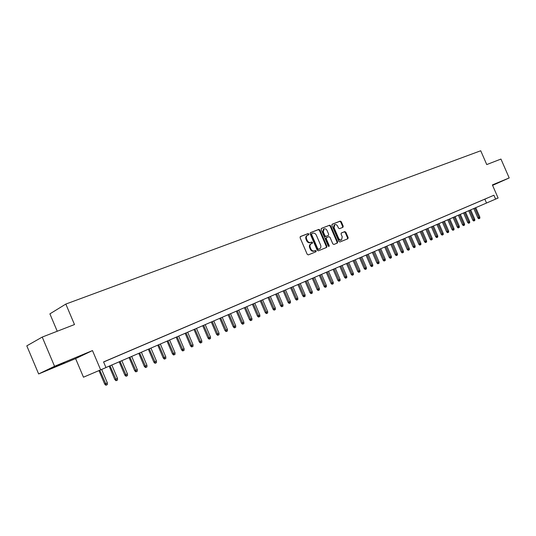 <?xml version="1.0" encoding="UTF-8"?>
<svg xmlns="http://www.w3.org/2000/svg" width="536" height="536" viewBox="0 0 536 536"><rect width="100%" height="100%" fill="white"/><g stroke="black" fill="none" stroke-linecap="round" stroke-linejoin="round"><path stroke-width="0.8" d="M308.87 234.004L308.093 233.562L300.415 236.537L300.086 237.736L307.202 254.272L308.321 254.895L315.945 251.786L316.166 250.942L315.396 250.506L314.411 250.908C312.95 251.297 311.764 250.627 310.86 248.912L310.27 247.538C309.667 245.803 309.962 244.543 311.175 243.759L312.32 243.297L312.522 242.473L311.744 242.031L310.759 242.426C309.292 242.801 308.106 242.131 307.202 240.409L306.612 239.043C306.009 237.314 306.304 236.068 307.497 235.291L308.682 234.822L308.87 234.004M308.247 234.989L308.3 234.286L307.523 233.843L300.194 236.691M315.496 251.967L315.59 251.21L314.813 250.781L313.835 251.176L314.411 250.908M311.872 243.478L311.945 242.748L311.168 242.312L310.183 242.701L310.759 242.426M492.544 185.289L497.736 182.93L492.477 185.128M64.374 362.537L52.066 368.004L64.374 362.537M342.926 227.318L343.214 226.172L341.291 221.716L340.239 221.1L332.173 224.229L331.918 225.361L338.832 241.388L339.898 242.004L347.891 238.741L348.145 237.595L345.82 232.215L344.769 231.599L341.332 232.979L341.077 234.118L342.236 236.798L341.539 239.867C340.353 240.249 339.375 239.713 338.605 238.265L334.062 227.726L334.739 224.691C335.931 224.296 336.923 224.832 337.7 226.299L338.457 228.048L339.516 228.664L342.926 227.318M103.616 362.001L493.917 195.238L495.606 199.104L498.105 198.025L492.383 184.913L509.2 177.945L500.952 159.065L486.748 164.572L480.718 150.763L65.828 304.073L49.895 313.868L57.238 331.248M42.223 337.077L54.551 366.289L38.646 373.954L26.8 345.854L42.223 337.077L74.491 324.555L65.828 304.073M38.646 373.954L75.616 358.611L92.48 350.578L54.551 366.289M92.48 350.578L100.654 369.873L105.974 367.575L103.582 361.921L493.917 195.238M319.925 230.024L318.833 229.395L310.424 232.658L310.15 233.823L317.205 250.198L318.304 250.821L326.638 247.418L326.913 246.245L319.925 230.024L319.349 230.312L318.257 229.683L310.257 232.785M321.466 228.376L329.647 225.207L330.719 225.83L337.64 241.877L337.345 243.049L333.881 244.463L332.809 243.847L329.988 237.301L328.91 236.684L326.545 237.629L326.277 238.788L329.225 245.622L329.03 246.439L328.253 246.017L321.151 229.549L321.372 228.423M492.584 185.369L509.2 177.945M111.099 358.758L103.642 361.954L111.099 358.758M121.391 354.363L114.027 357.525L121.391 354.363M131.514 350.035L124.238 353.164L131.514 350.035M141.477 345.787L134.275 348.876L141.477 345.787M151.273 341.6L144.157 344.655L151.273 341.6M160.914 337.486L153.879 340.501L160.914 337.486M170.401 333.432L163.447 336.42L170.401 333.432M179.741 329.446L172.86 332.394L179.741 329.446M188.927 325.52L182.126 328.441L188.927 325.52M197.978 321.654L191.245 324.541L197.978 321.654M206.883 317.848L200.23 320.709L206.883 317.848M215.66 314.103L209.067 316.93L215.66 314.103M224.296 310.418L217.777 313.212L224.296 310.418M232.805 306.78L226.353 309.553L232.805 306.78M241.187 303.202L234.802 305.942L241.187 303.202M249.441 299.678L243.123 302.391L249.441 299.678M257.575 296.2L251.324 298.887L257.575 296.2M265.588 292.777L259.397 295.437L265.588 292.777M273.487 289.406L267.357 292.04L273.487 289.406M281.273 286.083L275.203 288.69L281.273 286.083M288.944 282.807L282.941 285.387L288.944 282.807M296.509 279.578L290.559 282.13L296.509 279.578M303.966 276.388L298.076 278.921L303.966 276.388M311.322 273.253L305.487 275.752L311.322 273.253M318.572 270.151L312.79 272.636L318.572 270.151M325.721 267.102L319.992 269.561L325.721 267.102M332.769 264.087L327.101 266.526L332.769 264.087M339.724 261.119L334.109 263.531L339.724 261.119M346.584 258.191L341.017 260.576L346.584 258.191M353.351 255.297L347.837 257.669L353.351 255.297M360.031 252.449L354.564 254.794L360.031 252.449M366.624 249.635L361.204 251.96L366.624 249.635M373.123 246.855L367.756 249.16L373.123 246.855M379.542 244.115L374.222 246.399L379.542 244.115M385.873 241.408L380.6 243.672L385.873 241.408M392.124 238.741L386.898 240.986L392.124 238.741M398.295 236.108L393.116 238.332L398.295 236.108M404.392 233.502L399.253 235.706L404.392 233.502M410.402 230.936L405.31 233.12L410.402 230.936M416.345 228.396L411.293 230.567L416.345 228.396M422.207 225.891L417.202 228.041L422.207 225.891M428.003 223.418L423.031 225.555L428.003 223.418M433.718 220.979L428.793 223.09L433.718 220.979M439.366 218.567L434.488 220.665L439.366 218.567M444.947 216.182L440.103 218.259L444.947 216.182M450.461 213.831L445.657 215.887L450.461 213.831M455.908 211.499L451.145 213.549L455.908 211.499M461.288 209.201L456.565 211.231L461.288 209.201M466.608 206.936L461.918 208.946L466.608 206.936M471.861 204.692L467.204 206.688L471.861 204.692M477.047 202.474L472.437 204.457L477.047 202.474M482.179 200.283L477.603 202.246L482.179 200.283M482.708 200.069L487.251 198.119L482.708 200.069M75.616 358.611L83.469 377.197L100.654 369.873M105.961 367.535L495.606 199.104M484.852 199.178L486.521 203.003M307.088 235.505L306.927 235.572C305.734 236.349 305.44 237.602 306.043 239.324L306.612 239.043M310.183 242.701C308.716 243.076 307.53 242.406 306.632 240.691L306.043 239.324M310.733 243.974L310.599 244.034C309.393 244.818 309.091 246.078 309.694 247.813L310.27 247.538M313.835 251.176C312.374 251.565 311.188 250.902 310.284 249.186L309.694 247.813M326.183 247.605L326.33 246.513L319.349 230.312M311.811 233.602L311.584 234.433L317.768 248.791L318.538 249.227L319.677 248.758C320.883 247.987 321.178 246.728 320.575 244.992L316.361 235.217C315.47 233.515 314.297 232.845 312.843 233.2L311.811 233.602M311.744 233.636L311.007 234.721L311.584 234.433M319.155 248.999L317.955 249.501L317.185 249.066L311.007 234.721M321.252 228.524L329.647 225.207M336.916 243.223L337.057 242.145L330.143 226.112L329.07 225.489M326.518 237.642L325.962 237.904L325.694 239.063L328.642 245.89L329.225 245.622M328.675 246.446L328.642 245.89M327.06 230.52C326.27 229.04 325.265 228.504 324.046 228.905L323.342 231.974L324.957 235.733L326.042 236.349L328.407 235.411L328.675 234.259L327.06 230.52M324.046 228.905L323.463 229.187L322.766 232.262L323.342 231.974M327.858 235.673L325.466 236.631L324.38 236.008L322.766 232.262M334.739 224.691L334.156 224.973L333.479 228.008L334.062 227.726M341.539 239.867L340.95 240.141C339.77 240.523 338.792 239.987 338.022 238.54L333.479 228.008M347.422 238.929L347.556 237.87L345.238 232.49L344.186 231.88L341.191 233.08M342.531 227.478L342.631 226.453L340.708 222.005L339.656 221.388L332.012 224.35M107.354 382.918L107.361 384.6L106.336 385.056L105.867 385.237L104.674 384.071L107.354 382.918L101.652 369.445M106.336 385.056L99.796 370.242M104.674 384.071L98.966 370.597M117.498 378.409L117.498 380.071L116.493 380.52L116.017 380.707L114.831 379.548L117.498 378.409L111.816 365.003M116.493 380.52L109.994 365.793M114.831 379.548L109.156 366.155M127.468 373.967L127.474 375.615L126.483 376.058L126 376.245L124.821 375.1L127.468 373.967L121.833 360.674M126.483 376.058L120.044 361.445M124.821 375.1L119.193 361.82M137.283 369.599L137.29 371.234L136.311 371.669L135.829 371.863L134.657 370.724L137.283 369.599L131.689 356.413M136.311 371.669L129.926 357.177M134.657 370.724L129.062 357.546M146.944 365.297L146.944 366.919L145.986 367.348L145.497 367.542L144.331 366.416L146.944 365.297L141.39 352.219M145.986 367.348L139.655 352.969M144.331 366.416L138.784 353.345M156.452 361.063L156.452 362.678L155.507 363.1L155.011 363.294L153.859 362.175L156.452 361.063L150.938 348.092M155.507 363.1L149.229 348.829M153.859 362.175L148.345 349.211M165.812 356.902L165.812 358.497L164.88 358.912L164.378 359.113L163.232 358.001L165.812 356.902L160.338 344.025M164.88 358.912L158.656 344.755M163.232 358.001L157.765 345.144M175.024 352.795L175.024 354.383L174.106 354.792L173.597 354.993L172.458 353.894L175.024 352.795L169.584 340.025M174.106 354.792L167.936 340.742M172.458 353.894L167.031 341.13M184.089 348.762L184.096 350.336L183.191 350.738L182.682 350.939L181.55 349.847L184.089 348.762L178.696 336.092M183.191 350.738L177.068 336.796M181.55 349.847L176.156 337.191M193.02 344.782L193.027 346.343L192.136 346.745L191.62 346.946L190.494 345.867L193.02 344.782L187.667 332.213M192.136 346.745L186.059 332.903M190.494 345.867L185.141 333.305M201.817 340.869L201.817 342.417L200.946 342.805L200.424 343.013L199.312 341.941L201.817 340.869L196.498 328.394M200.946 342.805L194.916 329.077M199.312 341.941L193.992 329.479M210.481 337.01L210.481 338.551L209.623 338.933L209.1 339.141L207.988 338.082L210.481 337.01L205.201 324.628M209.623 338.933L203.647 325.305M207.988 338.082L202.709 325.707M219.016 333.211L219.016 334.739L218.172 335.121L217.643 335.328L216.537 334.276L219.016 333.211L213.77 320.923M218.172 335.121L212.236 321.587M216.537 334.276L211.298 321.995M227.425 329.466L227.425 330.987L226.587 331.355L226.058 331.57L224.959 330.524L227.425 329.466L222.212 317.272M226.587 331.355L220.705 317.928M224.959 330.524L219.753 318.337M235.706 325.781L235.706 327.288L234.882 327.657L234.346 327.871L233.261 326.833L235.706 325.781L230.534 313.681M234.882 327.657L229.046 314.324M233.261 326.833L228.088 314.733M243.873 322.149L243.873 323.644L243.063 324.005L242.52 324.22L241.441 323.188L243.873 322.149L238.734 310.136M243.063 324.005L237.267 310.766M241.441 323.188L236.302 311.182M251.913 318.565L251.913 320.052L251.116 320.407L250.573 320.622L249.501 319.603L251.913 318.565L246.808 306.639M251.116 320.407L245.367 307.269M249.501 319.603L244.396 307.684M259.839 315.034L259.839 316.508L259.055 316.863L258.506 317.084L257.441 316.066L259.839 315.034L254.774 303.202M259.055 316.863L253.347 303.812M257.441 316.066L252.376 304.234M267.658 311.557L267.658 313.017L266.881 313.366L266.332 313.587L265.273 312.582L267.658 311.557L262.62 299.805M266.881 313.366L261.213 300.415M265.273 312.582L260.235 300.837M275.363 308.126L275.357 309.58L274.593 309.922L274.043 310.143L272.992 309.145L275.363 308.126L270.358 296.462M274.593 309.922L268.971 297.058M272.992 309.145L267.987 297.487M282.954 304.75L282.954 306.19L282.197 306.525L281.641 306.753L280.596 305.755L282.954 304.75L277.983 293.165M282.197 306.525L276.623 293.755M280.596 305.755L275.631 294.177M290.445 301.413L290.445 302.847L289.701 303.175L289.139 303.403L288.1 302.418L290.445 301.413L285.507 289.909M289.701 303.175L284.16 290.492M288.1 302.418L283.169 290.921M297.828 298.123L297.828 299.55L297.091 299.879L296.535 300.1L295.497 299.122L297.828 298.123L292.924 286.706M297.091 299.879L291.597 287.276M295.497 299.122L290.599 287.711M305.111 294.88L305.111 296.294L304.388 296.622L303.825 296.85L302.793 295.879L305.111 294.88L300.234 283.544M304.388 296.622L298.927 284.107M302.793 295.879L297.922 284.542M312.294 291.685L312.294 293.091L311.577 293.406L311.014 293.634L309.996 292.669L312.294 291.685L307.45 280.422M311.577 293.406L306.156 280.985M309.996 292.669L305.151 281.413M319.376 288.529L319.376 289.922L318.672 290.237L318.103 290.472L317.091 289.514L319.376 288.529L314.565 277.346M318.672 290.237L313.292 277.896M317.091 289.514L312.28 278.331M326.364 285.42L326.364 286.807L325.667 287.115L325.097 287.343L324.092 286.398L326.364 285.42L321.587 274.311M325.667 287.115L320.327 274.854M324.092 286.398L319.315 275.296M333.258 282.351L333.258 283.725L332.575 284.033L332.005 284.268L331 283.323L333.258 282.351L328.508 271.317M332.575 284.033L327.268 271.853M331 283.323L326.25 272.295M340.065 279.323L340.059 280.69L339.382 280.991L338.812 281.226L337.814 280.288L340.065 279.323L335.342 268.362M339.382 280.991L334.116 268.891M337.814 280.288L333.097 269.333M346.779 276.335L346.772 277.688L346.102 277.99L345.532 278.224L344.541 277.293L346.779 276.335L342.082 265.447M346.102 277.99L340.876 265.97M344.541 277.293L339.851 266.412M353.398 273.387L353.398 274.734L352.735 275.028L352.165 275.263L351.18 274.338L353.398 273.387L348.735 262.573M352.735 275.028L347.542 263.089M351.18 274.338L346.517 263.531M359.937 270.472L359.931 271.812L359.281 272.107L358.705 272.342L357.726 271.424L359.937 270.472L355.301 259.732M359.281 272.107L354.128 260.241M357.726 271.424L353.097 260.69M366.39 267.605L366.383 268.931L365.746 269.219L365.163 269.454L364.192 268.543L366.39 267.605L361.78 256.932M365.746 269.219L360.621 257.434M364.192 268.543L359.589 257.883M372.755 264.771L372.755 266.091L372.118 266.372L371.542 266.606L370.577 265.702L372.755 264.771L368.178 254.165M372.118 266.372L367.033 254.66M370.577 265.702L366.001 255.109M379.046 261.97L379.039 263.283L378.416 263.558L377.833 263.799L376.875 262.901L379.046 261.97L374.49 251.438M378.416 263.558L373.364 251.927M376.875 262.901L372.326 252.376M385.25 259.203L385.25 260.509L384.627 260.784L384.051 261.025L383.093 260.127L385.25 259.203L380.728 248.744M384.627 260.784L379.609 249.227M383.093 260.127L378.57 249.675M391.38 256.476L391.374 257.776L390.764 258.044L390.181 258.285L389.237 257.401L391.38 256.476L386.878 246.084M390.764 258.044L385.779 246.56M389.237 257.401L384.741 247.009M397.431 253.783L397.424 255.069L396.821 255.344L396.238 255.578L395.293 254.701L397.431 253.783L392.962 243.451M396.821 255.344L391.87 243.927M395.293 254.701L390.831 244.376M403.407 251.123L403.4 252.402L402.804 252.67L402.221 252.912L401.283 252.034L403.407 251.123L398.958 240.858M402.804 252.67L397.886 241.321M401.283 252.034L396.841 241.776M409.303 248.496L409.303 249.769L408.713 250.031L408.13 250.272L407.199 249.401L409.303 248.496L404.888 238.299M408.713 250.031L403.822 238.755M407.199 249.401L402.777 239.21M415.132 245.903L415.132 247.17L414.549 247.424L413.966 247.666L413.035 246.801L415.132 245.903L410.743 235.766M414.549 247.424L409.692 236.222M413.035 246.801L408.646 236.671M420.887 243.337L420.887 244.597L420.311 244.852L419.728 245.093L418.804 244.235L420.887 243.337L416.526 233.267M420.311 244.852L415.487 233.716M418.804 244.235L414.442 234.165M426.576 240.805L426.569 242.058L426.006 242.312L425.417 242.553L424.499 241.696L426.576 240.805L422.234 230.795M426.006 242.312L421.209 231.237M424.499 241.696L420.164 231.693M432.19 238.306L432.19 239.552L431.627 239.8L431.045 240.041L430.127 239.19L432.19 238.306L427.875 228.356M431.627 239.8L426.864 228.792M430.127 239.19L425.812 229.247M437.745 235.833L437.738 237.073L437.188 237.321L436.599 237.562L435.688 236.718L437.745 235.833L433.45 225.951M437.188 237.321L432.452 226.38M435.688 236.718L431.4 226.835M443.225 233.395L443.218 234.621L442.676 234.869L442.086 235.11L441.182 234.272L443.225 233.395L438.957 223.566M442.676 234.869L437.972 223.994M441.182 234.272L436.914 224.45M448.645 230.983L448.639 232.202L448.096 232.443L447.506 232.691L446.609 231.854L448.645 230.983L444.398 221.214M448.096 232.443L443.419 221.636M446.609 231.854L442.368 222.092M453.992 228.604L453.992 229.817L453.456 230.051L452.866 230.292L451.975 229.468L453.992 228.604L449.771 218.889M453.456 230.051L448.813 219.304M451.975 229.468L447.754 219.76M459.285 226.246L459.278 227.452L458.756 227.686L458.166 227.934L457.275 227.11L459.285 226.246L455.084 216.591M458.756 227.686L454.133 217.006M457.275 227.11L453.081 217.462M464.511 223.921L464.511 225.12L463.988 225.348L463.399 225.596L462.514 224.778L464.511 223.921L460.337 214.32M463.988 225.348L459.399 214.728M462.514 224.778L458.34 215.184M469.683 221.616L469.677 222.809L469.161 223.036L468.571 223.284L467.693 222.474L469.683 221.616L465.529 212.075M469.161 223.036L464.598 212.477M467.693 222.474L463.54 212.939M474.789 219.345L474.782 220.53L474.273 220.758L473.683 221L472.812 220.196L474.789 219.345L470.662 209.857M474.273 220.758L469.737 210.259M472.812 220.196L468.685 210.715M479.834 217.093L479.834 218.273L479.331 218.5L478.735 218.742L477.871 217.944L479.834 217.093L475.727 207.667M479.331 218.5L474.822 208.062M477.871 217.944L473.764 208.517M307.523 233.843L308.093 233.562M314.813 250.781L315.396 250.506M311.168 242.312L311.744 242.031M306.632 240.691L307.202 240.409M310.284 249.186L310.86 248.912M326.33 246.513L326.913 246.245M318.257 229.683L318.833 229.395M317.185 249.066L317.768 248.791M317.955 249.501L318.538 249.227M318.987 249.079L319.563 248.811M330.143 226.112L330.719 225.83M337.057 242.145L337.64 241.877M325.694 239.063L326.277 238.788M324.38 236.008L324.957 235.733M325.466 236.631L326.042 236.349M327.784 235.706L328.367 235.431M338.022 238.54L338.605 238.265M344.186 231.88L344.769 231.599M345.238 232.49L345.82 232.215M347.556 237.87L348.145 237.595M339.656 221.388L340.239 221.1M340.708 222.005L341.291 221.716M342.631 226.453L343.214 226.172M306.927 235.572L307.497 235.291M310.599 244.034L311.175 243.759M311.202 233.904L311.771 233.622M319.101 249.032L319.677 248.758M325.962 237.904L326.545 237.629M327.831 235.686L328.407 235.411"/></g></svg>
